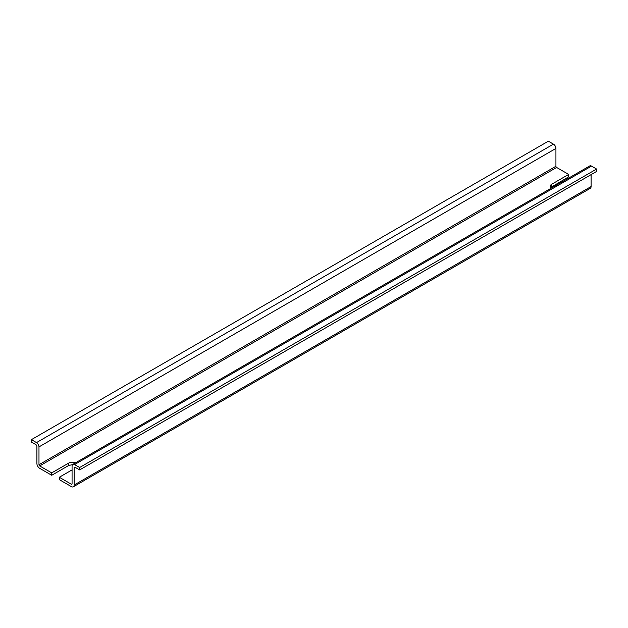 <?xml version="1.0" encoding="UTF-8"?>
<svg xmlns="http://www.w3.org/2000/svg" width="628" height="628" viewBox="0 0 628 628"><rect width="100%" height="100%" fill="white"/><g stroke="black" fill="none" stroke-linecap="round" stroke-linejoin="round"><path stroke-width="0.94" d="M59.315 477.256L59.315 479.651L71.38 486.614A3.901 2.253 -120 0 0 73.327 486.802A3.901 2.253 -120 0 0 74.135 485.02L74.135 467.986A1.562 0.903 -120 0 1 74.457 467.271A1.562 0.903 -120 0 1 75.234 467.35L79.646 469.901L79.646 467.507L74.551 464.563A3.509 2.025 -120 0 0 72.793 464.39A3.509 2.025 -120 0 0 72.063 466L72.063 483.827L71.38 484.227L59.315 477.256L72.063 469.901M72.518 464.618L68.617 465.521L51.732 475.27L51.732 472.884L39.674 465.921A0.973 0.565 -120 0 1 38.983 464.728L38.983 446.9A3.509 2.025 -120 0 0 36.503 442.599L31.4 439.655L31.4 442.041L35.812 444.585A1.562 0.903 -120 0 1 36.911 446.5L36.911 463.535A3.901 2.253 -120 0 0 39.674 468.307L51.732 475.27M550.638 187.552L568.685 176.813L568.685 174.427L556.62 167.456L39.674 465.921M551.8 186.563L551.8 184.177A5.362 3.093 0 0 0 550.23 186.359A5.362 3.093 0 0 0 551.235 188.165M75.541 462.805A5.362 3.093 0 0 0 68.617 463.134L51.732 472.884M551.8 184.177L568.685 174.427M79.646 469.901L596.6 171.436L596.6 169.05L591.498 166.106A3.509 2.025 -120 0 0 589.747 165.933L72.793 464.39M73.327 486.802L590.281 188.345A3.901 2.253 -120 0 0 591.089 186.563L591.089 174.623M71.38 484.227A0.973 0.565 -120 0 0 71.867 484.274A0.973 0.565 -120 0 0 72.063 483.827M31.4 439.655L548.354 141.198L553.449 144.142L36.503 442.599M556.62 167.456A0.973 0.565 -120 0 1 555.937 166.263L555.937 148.436A3.509 2.025 -120 0 0 553.449 144.142M596.6 169.05L79.646 467.507M591.089 186.563L74.135 485.02M68.617 465.521L68.617 463.134M555.937 166.263L38.983 464.728M591.498 166.106L74.551 464.563M75.234 467.35L74.135 467.986M555.937 148.436L38.983 446.9"/></g></svg>
